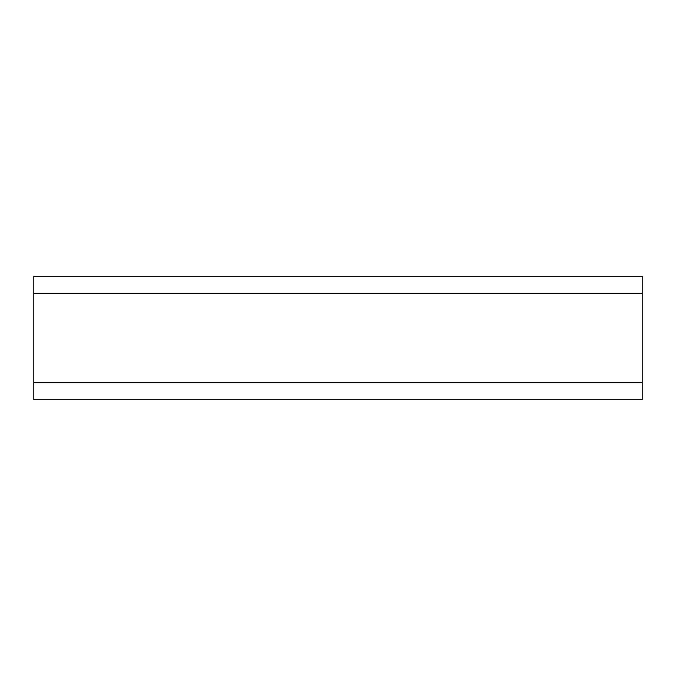 <?xml version="1.0" encoding="UTF-8"?>
<svg xmlns="http://www.w3.org/2000/svg" width="676" height="676" viewBox="0 0 676 676"><rect width="100%" height="100%" fill="white"/><g stroke="black" fill="none" stroke-linecap="round" stroke-linejoin="round"><path stroke-width="1.01" d="M642.2 293.443L642.2 399.693L33.8 399.693L33.8 276.307L642.2 276.307L642.2 293.443L33.8 293.443M642.2 382.557L33.8 382.557"/></g></svg>
